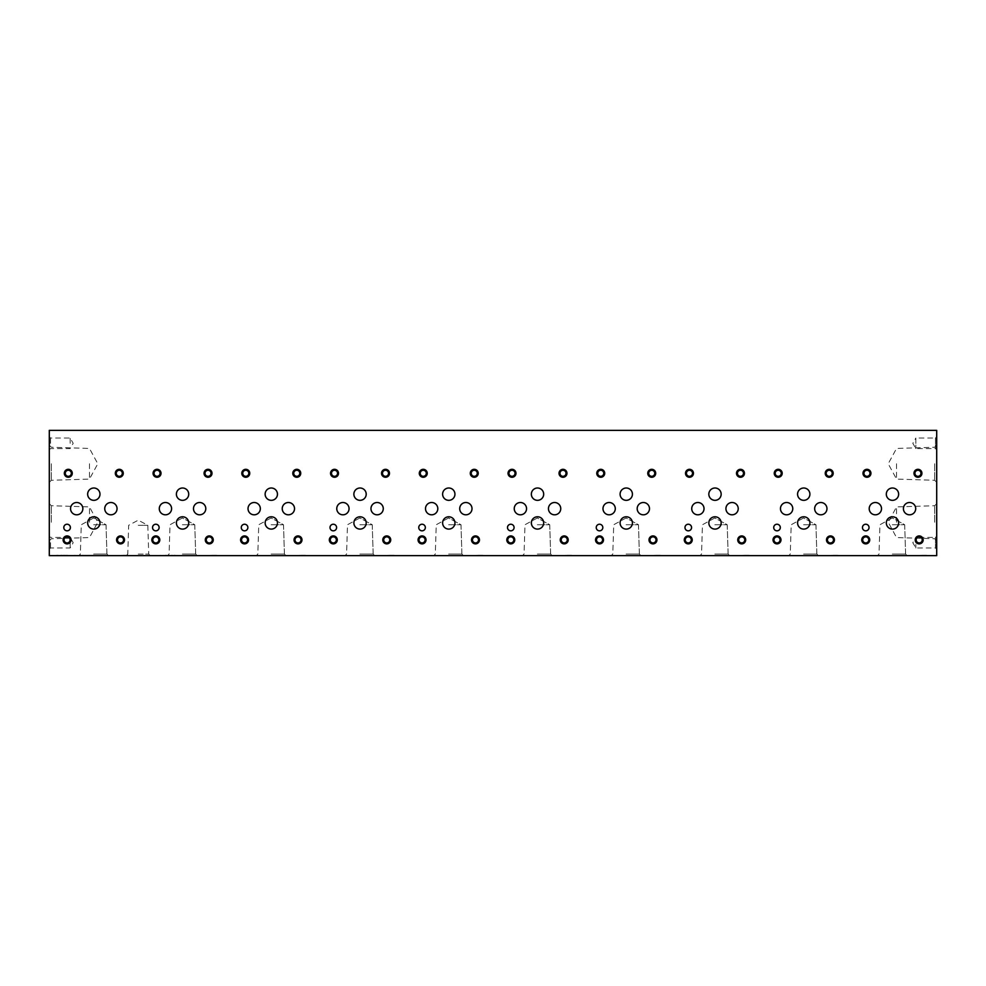 <?xml version="1.0" encoding="UTF-8"?>
<svg xmlns="http://www.w3.org/2000/svg" width="986" height="986" viewBox="0 0 986 986"><rect width="100%" height="100%" fill="white"/><g stroke="black" fill="none" stroke-linecap="round" stroke-linejoin="round"><path stroke-width="0.74" stroke-dasharray="4.93 3.7" d="M925.201 555.636L921.737 555.636M836.461 555.636L832.997 555.636M747.721 555.636L744.257 555.636M658.981 555.636L655.517 555.636M570.241 555.636L566.777 555.636M481.501 555.636L478.037 555.636M392.761 555.636L389.297 555.636M304.021 555.636L300.557 555.636M215.281 555.636L211.817 555.636M126.541 555.636L123.077 555.636M171.244 555.636L172.476 555.636M160.582 555.636L162.641 555.636M168.902 555.636L165.007 555.636M164.551 555.636L160.582 555.217M89.381 555.217L93.645 555.217L86.879 555.217L89.381 555.636M79.274 555.636L80.408 555.636M84.956 555.636L86.756 555.636M74.924 555.217L68.096 555.636L74.924 555.636M57.163 555.217L65.631 555.636L57.163 555.636M66.161 555.636L67.96 555.636M138.25 555.636L150.303 555.636L138.25 555.636M892.305 555.636L877.429 555.636L892.305 555.636M803.565 555.636L788.689 555.636L803.565 555.636M714.825 555.636L699.949 555.636L714.825 555.636M626.085 555.636L611.209 555.636L626.085 555.636M537.345 555.636L552.222 555.636L537.345 555.636M448.605 555.636L463.482 555.636L448.605 555.636M359.865 555.636L374.742 555.636L359.865 555.636M271.125 555.636L286.002 555.636L271.125 555.636M182.385 555.636L197.262 555.636L182.385 555.636M93.645 555.636L78.769 555.636L93.645 555.636M936.7 555.636L49.3 555.636L49.3 430.364L936.7 430.364L936.7 555.636M49.3 441.334L49.3 445.019L49.3 441.334M49.719 546.589L49.719 543.113L49.3 546.589M49.3 542.694L49.3 536.174L49.3 542.694M49.3 443.306L49.3 436.786L49.3 443.306M49.3 522.235L49.3 503.673L49.3 522.235M49.3 463.765L49.3 482.327L49.3 463.765M936.7 439.214L936.7 442.887L936.7 439.214M936.7 536.174L936.7 549.214L936.7 536.174L935.443 537.419L935.443 547.97L935.443 537.419L915.858 537.419L915.858 547.97L915.858 537.419L912.814 542.694L915.858 547.97L935.443 547.97L936.7 549.214M936.7 436.786L936.7 449.826L936.7 436.786L935.443 438.03L935.443 448.581L935.443 438.03L915.858 438.03L915.858 448.581L915.858 438.03L912.814 443.306L915.858 448.581L935.443 448.581L936.7 449.826M936.7 522.235L936.7 503.673L936.7 522.235M936.7 463.765L936.7 482.327L936.7 463.765M51.346 463.765L51.346 480.281L51.346 463.765M89.467 463.765L89.467 479.085L89.467 463.765M51.346 522.235L51.346 505.719L51.346 522.235M89.467 522.235L89.467 506.915L89.467 522.235M934.654 463.765L934.654 480.281L934.654 463.765M896.533 463.765L896.533 479.085L896.533 463.765M934.654 522.235L934.654 505.719L934.654 522.235M896.533 522.235L896.533 506.915L896.533 522.235M93.645 524.737L106.032 524.737L93.645 524.737M93.645 554.058L106.944 554.058L93.645 554.058M182.385 524.737L194.772 524.737L182.385 524.737M182.385 554.058L195.684 554.058L182.385 554.058M271.125 524.737L283.512 524.737L271.125 524.737M271.125 554.058L284.424 554.058L271.125 554.058M359.865 524.737L372.252 524.737L359.865 524.737M359.865 554.058L373.164 554.058L359.865 554.058M448.605 524.737L460.992 524.737L448.605 524.737M448.605 554.058L461.904 554.058L448.605 554.058M537.345 524.737L549.732 524.737L537.345 524.737M537.345 554.058L550.644 554.058L537.345 554.058M626.085 524.737L638.472 524.737L626.085 524.737M626.085 554.058L639.384 554.058L626.085 554.058M714.825 524.737L727.212 524.737L714.825 524.737M714.825 554.058L728.124 554.058L714.825 554.058M803.565 524.737L815.952 524.737L803.565 524.737M803.565 554.058L816.864 554.058L803.565 554.058M892.305 524.737L904.692 524.737L892.305 524.737M892.305 554.058L905.604 554.058L892.305 554.058M138.25 525.279L147.826 525.279L138.25 525.279M138.25 554.07L148.726 554.07L138.25 554.07M82.849 508.665A6.162 6.162 0 0 0 73.617 503.328A6.162 6.162 0 0 0 73.617 513.989A6.162 6.162 0 0 0 82.849 508.665M171.589 508.665A6.162 6.162 0 0 0 162.357 503.328A6.162 6.162 0 0 0 162.357 513.989A6.162 6.162 0 0 0 171.589 508.665M260.329 508.665A6.162 6.162 0 0 0 251.097 503.328A6.162 6.162 0 0 0 251.097 513.989A6.162 6.162 0 0 0 260.329 508.665M349.069 508.665A6.162 6.162 0 0 0 339.837 503.328A6.162 6.162 0 0 0 339.837 513.989A6.162 6.162 0 0 0 349.069 508.665M437.809 508.665A6.162 6.162 0 0 0 428.577 503.328A6.162 6.162 0 0 0 428.577 513.989A6.162 6.162 0 0 0 437.809 508.665M526.549 508.665A6.162 6.162 0 0 0 517.317 503.328A6.162 6.162 0 0 0 517.317 513.989A6.162 6.162 0 0 0 526.549 508.665M615.289 508.665A6.162 6.162 0 0 0 606.057 503.328A6.162 6.162 0 0 0 606.057 513.989A6.162 6.162 0 0 0 615.289 508.665M704.029 508.665A6.162 6.162 0 0 0 694.797 503.328A6.162 6.162 0 0 0 694.797 513.989A6.162 6.162 0 0 0 704.029 508.665M792.769 508.665A6.162 6.162 0 0 0 783.537 503.328A6.162 6.162 0 0 0 783.537 513.989A6.162 6.162 0 0 0 792.769 508.665M881.509 508.665A6.162 6.162 0 0 0 872.277 503.328A6.162 6.162 0 0 0 872.277 513.989A6.162 6.162 0 0 0 881.509 508.665M117.051 508.665A6.162 6.162 0 0 0 107.819 503.328A6.162 6.162 0 0 0 107.819 513.989A6.162 6.162 0 0 0 117.051 508.665M205.791 508.665A6.162 6.162 0 0 0 196.559 503.328A6.162 6.162 0 0 0 196.559 513.989A6.162 6.162 0 0 0 205.791 508.665M294.531 508.665A6.162 6.162 0 0 0 285.299 503.328A6.162 6.162 0 0 0 285.299 513.989A6.162 6.162 0 0 0 294.531 508.665M383.271 508.665A6.162 6.162 0 0 0 374.039 503.328A6.162 6.162 0 0 0 374.039 513.989A6.162 6.162 0 0 0 383.271 508.665M472.011 508.665A6.162 6.162 0 0 0 462.779 503.328A6.162 6.162 0 0 0 462.779 513.989A6.162 6.162 0 0 0 472.011 508.665M560.751 508.665A6.162 6.162 0 0 0 551.519 503.328A6.162 6.162 0 0 0 551.519 513.989A6.162 6.162 0 0 0 560.751 508.665M649.491 508.665A6.162 6.162 0 0 0 640.259 503.328A6.162 6.162 0 0 0 640.259 513.989A6.162 6.162 0 0 0 649.491 508.665M738.231 508.665A6.162 6.162 0 0 0 728.999 503.328A6.162 6.162 0 0 0 728.999 513.989A6.162 6.162 0 0 0 738.231 508.665M826.971 508.665A6.162 6.162 0 0 0 817.739 503.328A6.162 6.162 0 0 0 817.739 513.989A6.162 6.162 0 0 0 826.971 508.665M915.711 508.665A6.162 6.162 0 0 0 906.479 503.328A6.162 6.162 0 0 0 906.479 513.989A6.162 6.162 0 0 0 915.711 508.665M99.98 494.171A6.162 6.162 0 0 0 90.737 488.834A6.162 6.162 0 0 0 90.737 499.508A6.162 6.162 0 0 0 99.98 494.171M188.72 494.171A6.162 6.162 0 0 0 179.477 488.834A6.162 6.162 0 0 0 179.477 499.508A6.162 6.162 0 0 0 188.72 494.171M277.46 494.171A6.162 6.162 0 0 0 268.217 488.834A6.162 6.162 0 0 0 268.217 499.508A6.162 6.162 0 0 0 277.46 494.171M366.2 494.171A6.162 6.162 0 0 0 356.957 488.834A6.162 6.162 0 0 0 356.957 499.508A6.162 6.162 0 0 0 366.2 494.171M454.94 494.171A6.162 6.162 0 0 0 445.697 488.834A6.162 6.162 0 0 0 445.697 499.508A6.162 6.162 0 0 0 454.94 494.171M543.68 494.171A6.162 6.162 0 0 0 534.437 488.834A6.162 6.162 0 0 0 534.437 499.508A6.162 6.162 0 0 0 543.68 494.171M632.42 494.171A6.162 6.162 0 0 0 623.177 488.834A6.162 6.162 0 0 0 623.177 499.508A6.162 6.162 0 0 0 632.42 494.171M721.16 494.171A6.162 6.162 0 0 0 711.917 488.834A6.162 6.162 0 0 0 711.917 499.508A6.162 6.162 0 0 0 721.16 494.171M809.9 494.171A6.162 6.162 0 0 0 800.657 488.834A6.162 6.162 0 0 0 800.657 499.508A6.162 6.162 0 0 0 809.9 494.171M898.64 494.171A6.162 6.162 0 0 0 889.397 488.834A6.162 6.162 0 0 0 889.397 499.508A6.162 6.162 0 0 0 898.64 494.171M99.98 522.937A6.162 6.162 0 0 0 90.737 517.613A6.162 6.162 0 0 0 90.737 528.274A6.162 6.162 0 0 0 99.98 522.937M188.72 522.937A6.162 6.162 0 0 0 179.477 517.613A6.162 6.162 0 0 0 179.477 528.274A6.162 6.162 0 0 0 188.72 522.937M277.46 522.937A6.162 6.162 0 0 0 268.217 517.613A6.162 6.162 0 0 0 268.217 528.274A6.162 6.162 0 0 0 277.46 522.937M366.2 522.937A6.162 6.162 0 0 0 356.957 517.613A6.162 6.162 0 0 0 356.957 528.274A6.162 6.162 0 0 0 366.2 522.937M454.94 522.937A6.162 6.162 0 0 0 445.697 517.613A6.162 6.162 0 0 0 445.697 528.274A6.162 6.162 0 0 0 454.94 522.937M543.68 522.937A6.162 6.162 0 0 0 534.437 517.613A6.162 6.162 0 0 0 534.437 528.274A6.162 6.162 0 0 0 543.68 522.937M632.42 522.937A6.162 6.162 0 0 0 623.177 517.613A6.162 6.162 0 0 0 623.177 528.274A6.162 6.162 0 0 0 632.42 522.937M721.16 522.937A6.162 6.162 0 0 0 711.917 517.613A6.162 6.162 0 0 0 711.917 528.274A6.162 6.162 0 0 0 721.16 522.937M809.9 522.937A6.162 6.162 0 0 0 800.657 517.613A6.162 6.162 0 0 0 800.657 528.274A6.162 6.162 0 0 0 809.9 522.937M898.64 522.937A6.162 6.162 0 0 0 889.397 517.613A6.162 6.162 0 0 0 889.397 528.274A6.162 6.162 0 0 0 898.64 522.937M70.388 527.535A3.303 3.303 0 0 0 65.446 524.675A3.303 3.303 0 0 0 65.446 530.394A3.303 3.303 0 0 0 70.388 527.535M159.128 527.535A3.303 3.303 0 0 0 154.186 524.675A3.303 3.303 0 0 0 154.186 530.394A3.303 3.303 0 0 0 159.128 527.535M247.868 527.535A3.303 3.303 0 0 0 242.926 524.675A3.303 3.303 0 0 0 242.926 530.394A3.303 3.303 0 0 0 247.868 527.535M336.608 527.535A3.303 3.303 0 0 0 331.666 524.675A3.303 3.303 0 0 0 331.666 530.394A3.303 3.303 0 0 0 336.608 527.535M425.348 527.535A3.303 3.303 0 0 0 420.406 524.675A3.303 3.303 0 0 0 420.406 530.394A3.303 3.303 0 0 0 425.348 527.535M514.088 527.535A3.303 3.303 0 0 0 509.146 524.675A3.303 3.303 0 0 0 509.146 530.394A3.303 3.303 0 0 0 514.088 527.535M602.828 527.535A3.303 3.303 0 0 0 597.886 524.675A3.303 3.303 0 0 0 597.886 530.394A3.303 3.303 0 0 0 602.828 527.535M691.568 527.535A3.303 3.303 0 0 0 686.626 524.675A3.303 3.303 0 0 0 686.626 530.394A3.303 3.303 0 0 0 691.568 527.535M780.308 527.535A3.303 3.303 0 0 0 775.366 524.675A3.303 3.303 0 0 0 775.366 530.394A3.303 3.303 0 0 0 780.308 527.535M869.048 527.535A3.303 3.303 0 0 0 864.106 524.675A3.303 3.303 0 0 0 864.106 530.394A3.303 3.303 0 0 0 869.048 527.535M122.313 473.292A3.02 3.02 0 0 0 117.778 470.667A3.02 3.02 0 0 0 117.778 475.905A3.02 3.02 0 0 0 122.313 473.292M211.053 473.292A3.02 3.02 0 0 0 206.518 470.667A3.02 3.02 0 0 0 206.518 475.905A3.02 3.02 0 0 0 211.053 473.292M299.793 473.292A3.02 3.02 0 0 0 295.258 470.667A3.02 3.02 0 0 0 295.258 475.905A3.02 3.02 0 0 0 299.793 473.292M388.533 473.292A3.02 3.02 0 0 0 383.998 470.667A3.02 3.02 0 0 0 383.998 475.905A3.02 3.02 0 0 0 388.533 473.292M477.273 473.292A3.02 3.02 0 0 0 472.738 470.667A3.02 3.02 0 0 0 472.738 475.905A3.02 3.02 0 0 0 477.273 473.292M566.013 473.292A3.02 3.02 0 0 0 561.478 470.667A3.02 3.02 0 0 0 561.478 475.905A3.02 3.02 0 0 0 566.013 473.292M654.753 473.292A3.02 3.02 0 0 0 650.218 470.667A3.02 3.02 0 0 0 650.218 475.905A3.02 3.02 0 0 0 654.753 473.292M743.493 473.292A3.02 3.02 0 0 0 738.958 470.667A3.02 3.02 0 0 0 738.958 475.905A3.02 3.02 0 0 0 743.493 473.292M832.233 473.292A3.02 3.02 0 0 0 827.698 470.667A3.02 3.02 0 0 0 827.698 475.905A3.02 3.02 0 0 0 832.233 473.292M920.973 473.292A3.02 3.02 0 0 0 916.438 470.667A3.02 3.02 0 0 0 916.438 475.905A3.02 3.02 0 0 0 920.973 473.292M123.57 539.897A3.02 3.02 0 0 0 119.035 537.271A3.02 3.02 0 0 0 119.035 542.522A3.02 3.02 0 0 0 123.57 539.897M212.31 539.897A3.02 3.02 0 0 0 207.775 537.271A3.02 3.02 0 0 0 207.775 542.522A3.02 3.02 0 0 0 212.31 539.897M301.05 539.897A3.02 3.02 0 0 0 296.515 537.271A3.02 3.02 0 0 0 296.515 542.522A3.02 3.02 0 0 0 301.05 539.897M389.79 539.897A3.02 3.02 0 0 0 385.255 537.271A3.02 3.02 0 0 0 385.255 542.522A3.02 3.02 0 0 0 389.79 539.897M478.53 539.897A3.02 3.02 0 0 0 473.995 537.271A3.02 3.02 0 0 0 473.995 542.522A3.02 3.02 0 0 0 478.53 539.897M567.27 539.897A3.02 3.02 0 0 0 562.735 537.271A3.02 3.02 0 0 0 562.735 542.522A3.02 3.02 0 0 0 567.27 539.897M656.01 539.897A3.02 3.02 0 0 0 651.475 537.271A3.02 3.02 0 0 0 651.475 542.522A3.02 3.02 0 0 0 656.01 539.897M744.75 539.897A3.02 3.02 0 0 0 740.215 537.271A3.02 3.02 0 0 0 740.215 542.522A3.02 3.02 0 0 0 744.75 539.897M833.49 539.897A3.02 3.02 0 0 0 828.955 537.271A3.02 3.02 0 0 0 828.955 542.522A3.02 3.02 0 0 0 833.49 539.897M922.23 539.897A3.02 3.02 0 0 0 917.695 537.271A3.02 3.02 0 0 0 917.695 542.522A3.02 3.02 0 0 0 922.23 539.897M70.117 539.897A3.02 3.02 0 0 0 65.581 537.271A3.02 3.02 0 0 0 65.581 542.522A3.02 3.02 0 0 0 70.117 539.897M158.857 539.897A3.02 3.02 0 0 0 154.321 537.271A3.02 3.02 0 0 0 154.321 542.522A3.02 3.02 0 0 0 158.857 539.897M247.597 539.897A3.02 3.02 0 0 0 243.061 537.271A3.02 3.02 0 0 0 243.061 542.522A3.02 3.02 0 0 0 247.597 539.897M336.337 539.897A3.02 3.02 0 0 0 331.801 537.271A3.02 3.02 0 0 0 331.801 542.522A3.02 3.02 0 0 0 336.337 539.897M425.077 539.897A3.02 3.02 0 0 0 420.541 537.271A3.02 3.02 0 0 0 420.541 542.522A3.02 3.02 0 0 0 425.077 539.897M513.817 539.897A3.02 3.02 0 0 0 509.281 537.271A3.02 3.02 0 0 0 509.281 542.522A3.02 3.02 0 0 0 513.817 539.897M602.557 539.897A3.02 3.02 0 0 0 598.021 537.271A3.02 3.02 0 0 0 598.021 542.522A3.02 3.02 0 0 0 602.557 539.897M691.297 539.897A3.02 3.02 0 0 0 686.761 537.271A3.02 3.02 0 0 0 686.761 542.522A3.02 3.02 0 0 0 691.297 539.897M780.037 539.897A3.02 3.02 0 0 0 775.501 537.271A3.02 3.02 0 0 0 775.501 542.522A3.02 3.02 0 0 0 780.037 539.897M868.777 539.897A3.02 3.02 0 0 0 864.241 537.271A3.02 3.02 0 0 0 864.241 542.522A3.02 3.02 0 0 0 868.777 539.897M71.325 473.292A3.02 3.02 0 0 0 66.789 470.667A3.02 3.02 0 0 0 66.789 475.905A3.02 3.02 0 0 0 71.325 473.292M160.065 473.292A3.02 3.02 0 0 0 155.529 470.667A3.02 3.02 0 0 0 155.529 475.905A3.02 3.02 0 0 0 160.065 473.292M248.805 473.292A3.02 3.02 0 0 0 244.269 470.667A3.02 3.02 0 0 0 244.269 475.905A3.02 3.02 0 0 0 248.805 473.292M337.545 473.292A3.02 3.02 0 0 0 333.009 470.667A3.02 3.02 0 0 0 333.009 475.905A3.02 3.02 0 0 0 337.545 473.292M426.285 473.292A3.02 3.02 0 0 0 421.749 470.667A3.02 3.02 0 0 0 421.749 475.905A3.02 3.02 0 0 0 426.285 473.292M515.025 473.292A3.02 3.02 0 0 0 510.489 470.667A3.02 3.02 0 0 0 510.489 475.905A3.02 3.02 0 0 0 515.025 473.292M603.765 473.292A3.02 3.02 0 0 0 599.229 470.667A3.02 3.02 0 0 0 599.229 475.905A3.02 3.02 0 0 0 603.765 473.292M692.505 473.292A3.02 3.02 0 0 0 687.969 470.667A3.02 3.02 0 0 0 687.969 475.905A3.02 3.02 0 0 0 692.505 473.292M781.245 473.292A3.02 3.02 0 0 0 776.709 470.667A3.02 3.02 0 0 0 776.709 475.905A3.02 3.02 0 0 0 781.245 473.292M869.985 473.292A3.02 3.02 0 0 0 865.449 470.667A3.02 3.02 0 0 0 865.449 475.905A3.02 3.02 0 0 0 869.985 473.292M50.557 443.306L50.557 438.03L50.557 443.306M70.142 443.306L70.142 438.03L70.142 443.306M50.557 542.694L50.557 547.97L50.557 542.694M70.142 542.694L70.142 547.97L70.142 542.694M56.609 555.217L58.162 555.217L56.609 555.636M64.065 555.636L62.241 555.636M62.241 555.217L60.491 555.217L61.613 555.636M61.822 555.217L64.041 555.636M64.041 555.217L65.655 555.636M67.652 555.217L66.161 555.217M65.655 555.217L63.868 555.636M63.868 555.217L63.203 555.636M63.203 555.217L60.676 555.636M60.676 555.217L63.055 555.636M64.065 555.217L63.055 555.217M63.807 555.217L65.212 555.217L63.807 555.636M82.861 555.636L81.037 555.636M81.037 555.217L79.274 555.217M80.618 555.217L82.836 555.636M82.836 555.217L84.451 555.636M86.435 555.217L84.956 555.217M84.451 555.217L82.651 555.636M82.651 555.217L81.998 555.636M81.998 555.217L79.472 555.636M79.472 555.217L81.85 555.636M82.861 555.217L81.85 555.217M82.59 555.217L84.007 555.217L82.59 555.636M163.072 555.217L167.139 555.636M167.139 555.217L164.97 555.217L167.756 555.636M167.756 555.217L168.902 555.217M172.476 555.217L171.244 555.217M173.807 555.636L176.851 555.636M176.851 555.217L175.323 555.636M175.323 555.217L173.807 555.217M123.077 555.217L130.189 555.217L121.833 555.636M124.409 555.636L127.453 555.636M127.453 555.217L125.912 555.636M125.912 555.217L124.409 555.217M211.817 555.217L218.929 555.217L210.573 555.636M213.149 555.636L216.193 555.636M216.193 555.217L214.652 555.636M214.652 555.217L213.149 555.217M300.557 555.217L307.669 555.217L299.313 555.636M301.889 555.636L304.933 555.636M304.933 555.217L303.392 555.636M303.392 555.217L301.889 555.217M389.297 555.217L396.409 555.217L388.053 555.636M390.629 555.636L393.673 555.636M393.673 555.217L392.132 555.636M392.132 555.217L390.629 555.217M478.037 555.217L485.149 555.217L476.793 555.636M479.369 555.636L482.413 555.636M482.413 555.217L480.872 555.636M480.872 555.217L479.369 555.217M566.777 555.217L573.889 555.217L565.533 555.636M568.109 555.636L571.153 555.636M571.153 555.217L569.612 555.636M569.612 555.217L568.109 555.217M655.517 555.217L662.629 555.217L654.273 555.636M656.849 555.636L659.893 555.636M659.893 555.217L658.352 555.636M658.352 555.217L656.849 555.217M744.257 555.217L751.369 555.217L743.013 555.636M745.589 555.636L748.633 555.636M748.633 555.217L747.092 555.636M747.092 555.217L745.589 555.217M832.997 555.217L840.109 555.217L831.753 555.636M834.329 555.636L837.373 555.636M837.373 555.217L835.832 555.636M835.832 555.217L834.329 555.217M921.737 555.217L928.849 555.217L920.493 555.636M923.069 555.636L926.113 555.636M926.113 555.217L924.572 555.636M924.572 555.217L923.069 555.217M121.833 555.217L126.837 555.636M126.122 555.217L123.324 555.217L126.122 555.636M126.467 555.217L123.324 555.217L126.467 555.636M210.573 555.217L215.577 555.636M214.862 555.217L212.064 555.217L214.862 555.636M215.207 555.217L212.064 555.217L215.207 555.636M299.313 555.217L304.317 555.636M303.602 555.217L300.804 555.217L303.602 555.636M303.947 555.217L300.804 555.217L303.947 555.636M388.053 555.217L393.057 555.636M392.342 555.217L389.544 555.217L392.342 555.636M392.687 555.217L389.544 555.217L392.687 555.636M476.793 555.217L481.797 555.636M481.082 555.217L478.284 555.217L481.082 555.636M481.427 555.217L478.284 555.217L481.427 555.636M565.533 555.217L570.537 555.636M569.822 555.217L567.024 555.217L569.822 555.636M570.167 555.217L567.024 555.217L570.167 555.636M654.273 555.217L659.277 555.636M658.562 555.217L655.764 555.217L658.562 555.636M658.907 555.217L655.764 555.217L658.907 555.636M743.013 555.217L748.017 555.636M747.302 555.217L744.504 555.217L747.302 555.636M747.647 555.217L744.504 555.217L747.647 555.636M831.753 555.217L836.757 555.636M836.042 555.217L833.244 555.217L836.042 555.636M836.387 555.217L833.244 555.217L836.387 555.636M920.493 555.217L925.497 555.636M924.782 555.217L921.984 555.217L924.782 555.636M925.127 555.217L921.984 555.217L925.127 555.636M49.719 546.367L49.719 544.173L49.719 547.624L49.3 546.367M49.719 442.394L49.3 445.019L49.3 438.708L49.719 442.394M936.281 544.038L936.281 546.232L936.281 542.768L936.7 544.038M936.281 436.576L936.7 442.887L936.281 436.576M49.3 482.327L51.346 480.281L89.467 479.085L97.787 463.765L89.467 448.445L51.346 447.25L49.3 445.216M49.3 540.784L51.346 538.75L89.467 537.555L97.787 522.235L89.467 506.915L51.346 505.719L49.3 503.673M936.7 445.216L934.654 447.25L896.533 448.445L888.213 463.765L896.533 479.085L934.654 480.281L936.7 482.327M936.7 503.673L934.654 505.719L896.533 506.915L888.213 522.235L896.533 537.555L934.654 538.75L936.7 540.784M93.645 517.97L81.271 524.737L80.359 554.058L78.769 555.636L80.359 554.058L81.271 524.737L93.645 517.97L106.032 524.737L106.944 554.058L108.522 555.636L106.944 554.058L106.032 524.737L93.645 517.97M182.385 517.97L170.011 524.737L169.099 554.058L167.509 555.636L169.099 554.058L170.011 524.737L182.385 517.97L194.772 524.737L195.684 554.058L197.262 555.636L195.684 554.058L194.772 524.737L182.385 517.97M271.125 517.97L258.751 524.737L257.839 554.058L256.249 555.636L257.839 554.058L258.751 524.737L271.125 517.97L283.512 524.737L284.424 554.058L286.002 555.636L284.424 554.058L283.512 524.737L271.125 517.97M359.865 517.97L347.491 524.737L346.579 554.058L344.989 555.636L346.579 554.058L347.491 524.737L359.865 517.97L372.252 524.737L373.164 554.058L374.742 555.636L373.164 554.058L372.252 524.737L359.865 517.97M448.605 517.97L436.231 524.737L435.319 554.058L433.729 555.636L435.319 554.058L436.231 524.737L448.605 517.97L460.992 524.737L461.904 554.058L463.482 555.636L461.904 554.058L460.992 524.737L448.605 517.97M537.345 517.97L524.971 524.737L524.059 554.058L522.469 555.636L524.059 554.058L524.971 524.737L537.345 517.97L549.732 524.737L550.644 554.058L552.222 555.636L550.644 554.058L549.732 524.737L537.345 517.97M626.085 517.97L613.711 524.737L612.799 554.058L611.209 555.636L612.799 554.058L613.711 524.737L626.085 517.97L638.472 524.737L639.384 554.058L640.962 555.636L639.384 554.058L638.472 524.737L626.085 517.97M714.825 517.97L702.451 524.737L701.539 554.058L699.949 555.636L701.539 554.058L702.451 524.737L714.825 517.97L727.212 524.737L728.124 554.058L729.702 555.636L728.124 554.058L727.212 524.737L714.825 517.97M803.565 517.97L791.191 524.737L790.279 554.058L788.689 555.636L790.279 554.058L791.191 524.737L803.565 517.97L815.952 524.737L816.864 554.058L818.442 555.636L816.864 554.058L815.952 524.737L803.565 517.97M892.305 517.97L879.931 524.737L879.019 554.058L877.429 555.636L879.019 554.058L879.931 524.737L892.305 517.97L904.692 524.737L905.604 554.058L907.182 555.636L905.604 554.058L904.692 524.737L892.305 517.97M150.303 555.636L148.726 554.07L147.826 525.279L138.25 520.189L128.673 525.279L127.773 554.07L126.196 555.636M49.3 449.826L50.557 448.581L70.142 448.581L73.186 443.306L70.142 438.03L50.557 438.03L49.3 436.786M49.3 549.214L50.557 547.97L70.142 547.97L73.186 542.694L70.142 537.419L50.557 537.419L49.3 536.174"/><path stroke-width="1.48" d="M870.934 473.292A3.969 3.969 0 0 0 864.981 469.854A3.969 3.969 0 0 0 864.981 476.731A3.969 3.969 0 0 0 870.934 473.292M782.194 473.292A3.969 3.969 0 0 0 776.241 469.854A3.969 3.969 0 0 0 776.241 476.731A3.969 3.969 0 0 0 782.194 473.292M693.454 473.292A3.969 3.969 0 0 0 687.501 469.854A3.969 3.969 0 0 0 687.501 476.731A3.969 3.969 0 0 0 693.454 473.292M604.714 473.292A3.969 3.969 0 0 0 598.761 469.854A3.969 3.969 0 0 0 598.761 476.731A3.969 3.969 0 0 0 604.714 473.292M515.974 473.292A3.969 3.969 0 0 0 510.021 469.854A3.969 3.969 0 0 0 510.021 476.731A3.969 3.969 0 0 0 515.974 473.292M427.234 473.292A3.969 3.969 0 0 0 421.281 469.854A3.969 3.969 0 0 0 421.281 476.731A3.969 3.969 0 0 0 427.234 473.292M338.494 473.292A3.969 3.969 0 0 0 332.541 469.854A3.969 3.969 0 0 0 332.541 476.731A3.969 3.969 0 0 0 338.494 473.292M249.754 473.292A3.969 3.969 0 0 0 243.801 469.854A3.969 3.969 0 0 0 243.801 476.731A3.969 3.969 0 0 0 249.754 473.292M161.014 473.292A3.969 3.969 0 0 0 155.061 469.854A3.969 3.969 0 0 0 155.061 476.731A3.969 3.969 0 0 0 161.014 473.292M72.274 473.292A3.969 3.969 0 0 0 66.321 469.854A3.969 3.969 0 0 0 66.321 476.731A3.969 3.969 0 0 0 72.274 473.292M869.714 539.897A3.969 3.969 0 0 0 863.761 536.458A3.969 3.969 0 0 0 863.761 543.335A3.969 3.969 0 0 0 869.714 539.897M780.974 539.897A3.969 3.969 0 0 0 775.021 536.458A3.969 3.969 0 0 0 775.021 543.335A3.969 3.969 0 0 0 780.974 539.897M692.234 539.897A3.969 3.969 0 0 0 686.281 536.458A3.969 3.969 0 0 0 686.281 543.335A3.969 3.969 0 0 0 692.234 539.897M603.494 539.897A3.969 3.969 0 0 0 597.541 536.458A3.969 3.969 0 0 0 597.541 543.335A3.969 3.969 0 0 0 603.494 539.897M514.754 539.897A3.969 3.969 0 0 0 508.801 536.458A3.969 3.969 0 0 0 508.801 543.335A3.969 3.969 0 0 0 514.754 539.897M426.014 539.897A3.969 3.969 0 0 0 420.061 536.458A3.969 3.969 0 0 0 420.061 543.335A3.969 3.969 0 0 0 426.014 539.897M337.274 539.897A3.969 3.969 0 0 0 331.321 536.458A3.969 3.969 0 0 0 331.321 543.335A3.969 3.969 0 0 0 337.274 539.897M248.534 539.897A3.969 3.969 0 0 0 242.581 536.458A3.969 3.969 0 0 0 242.581 543.335A3.969 3.969 0 0 0 248.534 539.897M159.794 539.897A3.969 3.969 0 0 0 153.841 536.458A3.969 3.969 0 0 0 153.841 543.335A3.969 3.969 0 0 0 159.794 539.897M71.054 539.897A3.969 3.969 0 0 0 65.101 536.458A3.969 3.969 0 0 0 65.101 543.335A3.969 3.969 0 0 0 71.054 539.897M923.167 539.897A3.969 3.969 0 0 0 917.214 536.458A3.969 3.969 0 0 0 917.214 543.335A3.969 3.969 0 0 0 923.167 539.897M834.427 539.897A3.969 3.969 0 0 0 828.474 536.458A3.969 3.969 0 0 0 828.474 543.335A3.969 3.969 0 0 0 834.427 539.897M745.687 539.897A3.969 3.969 0 0 0 739.734 536.458A3.969 3.969 0 0 0 739.734 543.335A3.969 3.969 0 0 0 745.687 539.897M656.947 539.897A3.969 3.969 0 0 0 650.994 536.458A3.969 3.969 0 0 0 650.994 543.335A3.969 3.969 0 0 0 656.947 539.897M568.207 539.897A3.969 3.969 0 0 0 562.254 536.458A3.969 3.969 0 0 0 562.254 543.335A3.969 3.969 0 0 0 568.207 539.897M479.467 539.897A3.969 3.969 0 0 0 473.514 536.458A3.969 3.969 0 0 0 473.514 543.335A3.969 3.969 0 0 0 479.467 539.897M390.727 539.897A3.969 3.969 0 0 0 384.774 536.458A3.969 3.969 0 0 0 384.774 543.335A3.969 3.969 0 0 0 390.727 539.897M301.987 539.897A3.969 3.969 0 0 0 296.034 536.458A3.969 3.969 0 0 0 296.034 543.335A3.969 3.969 0 0 0 301.987 539.897M213.247 539.897A3.969 3.969 0 0 0 207.294 536.458A3.969 3.969 0 0 0 207.294 543.335A3.969 3.969 0 0 0 213.247 539.897M124.507 539.897A3.969 3.969 0 0 0 118.554 536.458A3.969 3.969 0 0 0 118.554 543.335A3.969 3.969 0 0 0 124.507 539.897M921.922 473.292A3.969 3.969 0 0 0 915.969 469.854A3.969 3.969 0 0 0 915.969 476.731A3.969 3.969 0 0 0 921.922 473.292M833.182 473.292A3.969 3.969 0 0 0 827.229 469.854A3.969 3.969 0 0 0 827.229 476.731A3.969 3.969 0 0 0 833.182 473.292M744.442 473.292A3.969 3.969 0 0 0 738.489 469.854A3.969 3.969 0 0 0 738.489 476.731A3.969 3.969 0 0 0 744.442 473.292M655.702 473.292A3.969 3.969 0 0 0 649.749 469.854A3.969 3.969 0 0 0 649.749 476.731A3.969 3.969 0 0 0 655.702 473.292M566.962 473.292A3.969 3.969 0 0 0 561.009 469.854A3.969 3.969 0 0 0 561.009 476.731A3.969 3.969 0 0 0 566.962 473.292M478.222 473.292A3.969 3.969 0 0 0 472.269 469.854A3.969 3.969 0 0 0 472.269 476.731A3.969 3.969 0 0 0 478.222 473.292M389.482 473.292A3.969 3.969 0 0 0 383.529 469.854A3.969 3.969 0 0 0 383.529 476.731A3.969 3.969 0 0 0 389.482 473.292M300.742 473.292A3.969 3.969 0 0 0 294.789 469.854A3.969 3.969 0 0 0 294.789 476.731A3.969 3.969 0 0 0 300.742 473.292M212.002 473.292A3.969 3.969 0 0 0 206.049 469.854A3.969 3.969 0 0 0 206.049 476.731A3.969 3.969 0 0 0 212.002 473.292M123.262 473.292A3.969 3.969 0 0 0 117.309 469.854A3.969 3.969 0 0 0 117.309 476.731A3.969 3.969 0 0 0 123.262 473.292M869.048 527.535A3.303 3.303 0 0 0 864.106 524.675A3.303 3.303 0 0 0 864.106 530.394A3.303 3.303 0 0 0 869.048 527.535M780.308 527.535A3.303 3.303 0 0 0 775.366 524.675A3.303 3.303 0 0 0 775.366 530.394A3.303 3.303 0 0 0 780.308 527.535M691.568 527.535A3.303 3.303 0 0 0 686.626 524.675A3.303 3.303 0 0 0 686.626 530.394A3.303 3.303 0 0 0 691.568 527.535M602.828 527.535A3.303 3.303 0 0 0 597.886 524.675A3.303 3.303 0 0 0 597.886 530.394A3.303 3.303 0 0 0 602.828 527.535M514.088 527.535A3.303 3.303 0 0 0 509.146 524.675A3.303 3.303 0 0 0 509.146 530.394A3.303 3.303 0 0 0 514.088 527.535M425.348 527.535A3.303 3.303 0 0 0 420.406 524.675A3.303 3.303 0 0 0 420.406 530.394A3.303 3.303 0 0 0 425.348 527.535M336.608 527.535A3.303 3.303 0 0 0 331.666 524.675A3.303 3.303 0 0 0 331.666 530.394A3.303 3.303 0 0 0 336.608 527.535M247.868 527.535A3.303 3.303 0 0 0 242.926 524.675A3.303 3.303 0 0 0 242.926 530.394A3.303 3.303 0 0 0 247.868 527.535M159.128 527.535A3.303 3.303 0 0 0 154.186 524.675A3.303 3.303 0 0 0 154.186 530.394A3.303 3.303 0 0 0 159.128 527.535M70.388 527.535A3.303 3.303 0 0 0 65.446 524.675A3.303 3.303 0 0 0 65.446 530.394A3.303 3.303 0 0 0 70.388 527.535M898.64 522.937A6.162 6.162 0 0 0 889.397 517.613A6.162 6.162 0 0 0 889.397 528.274A6.162 6.162 0 0 0 898.64 522.937M809.9 522.937A6.162 6.162 0 0 0 800.657 517.613A6.162 6.162 0 0 0 800.657 528.274A6.162 6.162 0 0 0 809.9 522.937M721.16 522.937A6.162 6.162 0 0 0 711.917 517.613A6.162 6.162 0 0 0 711.917 528.274A6.162 6.162 0 0 0 721.16 522.937M632.42 522.937A6.162 6.162 0 0 0 623.177 517.613A6.162 6.162 0 0 0 623.177 528.274A6.162 6.162 0 0 0 632.42 522.937M543.68 522.937A6.162 6.162 0 0 0 534.437 517.613A6.162 6.162 0 0 0 534.437 528.274A6.162 6.162 0 0 0 543.68 522.937M454.94 522.937A6.162 6.162 0 0 0 445.697 517.613A6.162 6.162 0 0 0 445.697 528.274A6.162 6.162 0 0 0 454.94 522.937M366.2 522.937A6.162 6.162 0 0 0 356.957 517.613A6.162 6.162 0 0 0 356.957 528.274A6.162 6.162 0 0 0 366.2 522.937M277.46 522.937A6.162 6.162 0 0 0 268.217 517.613A6.162 6.162 0 0 0 268.217 528.274A6.162 6.162 0 0 0 277.46 522.937M188.72 522.937A6.162 6.162 0 0 0 179.477 517.613A6.162 6.162 0 0 0 179.477 528.274A6.162 6.162 0 0 0 188.72 522.937M99.98 522.937A6.162 6.162 0 0 0 90.737 517.613A6.162 6.162 0 0 0 90.737 528.274A6.162 6.162 0 0 0 99.98 522.937M898.64 494.171A6.162 6.162 0 0 0 889.397 488.834A6.162 6.162 0 0 0 889.397 499.508A6.162 6.162 0 0 0 898.64 494.171M809.9 494.171A6.162 6.162 0 0 0 800.657 488.834A6.162 6.162 0 0 0 800.657 499.508A6.162 6.162 0 0 0 809.9 494.171M721.16 494.171A6.162 6.162 0 0 0 711.917 488.834A6.162 6.162 0 0 0 711.917 499.508A6.162 6.162 0 0 0 721.16 494.171M632.42 494.171A6.162 6.162 0 0 0 623.177 488.834A6.162 6.162 0 0 0 623.177 499.508A6.162 6.162 0 0 0 632.42 494.171M543.68 494.171A6.162 6.162 0 0 0 534.437 488.834A6.162 6.162 0 0 0 534.437 499.508A6.162 6.162 0 0 0 543.68 494.171M454.94 494.171A6.162 6.162 0 0 0 445.697 488.834A6.162 6.162 0 0 0 445.697 499.508A6.162 6.162 0 0 0 454.94 494.171M366.2 494.171A6.162 6.162 0 0 0 356.957 488.834A6.162 6.162 0 0 0 356.957 499.508A6.162 6.162 0 0 0 366.2 494.171M277.46 494.171A6.162 6.162 0 0 0 268.217 488.834A6.162 6.162 0 0 0 268.217 499.508A6.162 6.162 0 0 0 277.46 494.171M188.72 494.171A6.162 6.162 0 0 0 179.477 488.834A6.162 6.162 0 0 0 179.477 499.508A6.162 6.162 0 0 0 188.72 494.171M99.98 494.171A6.162 6.162 0 0 0 90.737 488.834A6.162 6.162 0 0 0 90.737 499.508A6.162 6.162 0 0 0 99.98 494.171M915.711 508.665A6.162 6.162 0 0 0 906.479 503.328A6.162 6.162 0 0 0 906.479 513.989A6.162 6.162 0 0 0 915.711 508.665M826.971 508.665A6.162 6.162 0 0 0 817.739 503.328A6.162 6.162 0 0 0 817.739 513.989A6.162 6.162 0 0 0 826.971 508.665M738.231 508.665A6.162 6.162 0 0 0 728.999 503.328A6.162 6.162 0 0 0 728.999 513.989A6.162 6.162 0 0 0 738.231 508.665M649.491 508.665A6.162 6.162 0 0 0 640.259 503.328A6.162 6.162 0 0 0 640.259 513.989A6.162 6.162 0 0 0 649.491 508.665M560.751 508.665A6.162 6.162 0 0 0 551.519 503.328A6.162 6.162 0 0 0 551.519 513.989A6.162 6.162 0 0 0 560.751 508.665M472.011 508.665A6.162 6.162 0 0 0 462.779 503.328A6.162 6.162 0 0 0 462.779 513.989A6.162 6.162 0 0 0 472.011 508.665M383.271 508.665A6.162 6.162 0 0 0 374.039 503.328A6.162 6.162 0 0 0 374.039 513.989A6.162 6.162 0 0 0 383.271 508.665M294.531 508.665A6.162 6.162 0 0 0 285.299 503.328A6.162 6.162 0 0 0 285.299 513.989A6.162 6.162 0 0 0 294.531 508.665M205.791 508.665A6.162 6.162 0 0 0 196.559 503.328A6.162 6.162 0 0 0 196.559 513.989A6.162 6.162 0 0 0 205.791 508.665M117.051 508.665A6.162 6.162 0 0 0 107.819 503.328A6.162 6.162 0 0 0 107.819 513.989A6.162 6.162 0 0 0 117.051 508.665M881.509 508.665A6.162 6.162 0 0 0 872.277 503.328A6.162 6.162 0 0 0 872.277 513.989A6.162 6.162 0 0 0 881.509 508.665M792.769 508.665A6.162 6.162 0 0 0 783.537 503.328A6.162 6.162 0 0 0 783.537 513.989A6.162 6.162 0 0 0 792.769 508.665M704.029 508.665A6.162 6.162 0 0 0 694.797 503.328A6.162 6.162 0 0 0 694.797 513.989A6.162 6.162 0 0 0 704.029 508.665M615.289 508.665A6.162 6.162 0 0 0 606.057 503.328A6.162 6.162 0 0 0 606.057 513.989A6.162 6.162 0 0 0 615.289 508.665M526.549 508.665A6.162 6.162 0 0 0 517.317 503.328A6.162 6.162 0 0 0 517.317 513.989A6.162 6.162 0 0 0 526.549 508.665M437.809 508.665A6.162 6.162 0 0 0 428.577 503.328A6.162 6.162 0 0 0 428.577 513.989A6.162 6.162 0 0 0 437.809 508.665M349.069 508.665A6.162 6.162 0 0 0 339.837 503.328A6.162 6.162 0 0 0 339.837 513.989A6.162 6.162 0 0 0 349.069 508.665M260.329 508.665A6.162 6.162 0 0 0 251.097 503.328A6.162 6.162 0 0 0 251.097 513.989A6.162 6.162 0 0 0 260.329 508.665M171.589 508.665A6.162 6.162 0 0 0 162.357 503.328A6.162 6.162 0 0 0 162.357 513.989A6.162 6.162 0 0 0 171.589 508.665M82.849 508.665A6.162 6.162 0 0 0 73.617 503.328A6.162 6.162 0 0 0 73.617 513.989A6.162 6.162 0 0 0 82.849 508.665M49.3 430.364L49.3 555.636L936.7 555.636L936.7 430.364L49.3 430.364M122.313 473.292A3.02 3.02 0 0 0 117.778 470.667A3.02 3.02 0 0 0 117.778 475.905A3.02 3.02 0 0 0 122.313 473.292M211.053 473.292A3.02 3.02 0 0 0 206.518 470.667A3.02 3.02 0 0 0 206.518 475.905A3.02 3.02 0 0 0 211.053 473.292M299.793 473.292A3.02 3.02 0 0 0 295.258 470.667A3.02 3.02 0 0 0 295.258 475.905A3.02 3.02 0 0 0 299.793 473.292M388.533 473.292A3.02 3.02 0 0 0 383.998 470.667A3.02 3.02 0 0 0 383.998 475.905A3.02 3.02 0 0 0 388.533 473.292M477.273 473.292A3.02 3.02 0 0 0 472.738 470.667A3.02 3.02 0 0 0 472.738 475.905A3.02 3.02 0 0 0 477.273 473.292M566.013 473.292A3.02 3.02 0 0 0 561.478 470.667A3.02 3.02 0 0 0 561.478 475.905A3.02 3.02 0 0 0 566.013 473.292M654.753 473.292A3.02 3.02 0 0 0 650.218 470.667A3.02 3.02 0 0 0 650.218 475.905A3.02 3.02 0 0 0 654.753 473.292M743.493 473.292A3.02 3.02 0 0 0 738.958 470.667A3.02 3.02 0 0 0 738.958 475.905A3.02 3.02 0 0 0 743.493 473.292M832.233 473.292A3.02 3.02 0 0 0 827.698 470.667A3.02 3.02 0 0 0 827.698 475.905A3.02 3.02 0 0 0 832.233 473.292M920.973 473.292A3.02 3.02 0 0 0 916.438 470.667A3.02 3.02 0 0 0 916.438 475.905A3.02 3.02 0 0 0 920.973 473.292M123.57 539.897A3.02 3.02 0 0 0 119.035 537.271A3.02 3.02 0 0 0 119.035 542.522A3.02 3.02 0 0 0 123.57 539.897M212.31 539.897A3.02 3.02 0 0 0 207.775 537.271A3.02 3.02 0 0 0 207.775 542.522A3.02 3.02 0 0 0 212.31 539.897M301.05 539.897A3.02 3.02 0 0 0 296.515 537.271A3.02 3.02 0 0 0 296.515 542.522A3.02 3.02 0 0 0 301.05 539.897M389.79 539.897A3.02 3.02 0 0 0 385.255 537.271A3.02 3.02 0 0 0 385.255 542.522A3.02 3.02 0 0 0 389.79 539.897M478.53 539.897A3.02 3.02 0 0 0 473.995 537.271A3.02 3.02 0 0 0 473.995 542.522A3.02 3.02 0 0 0 478.53 539.897M567.27 539.897A3.02 3.02 0 0 0 562.735 537.271A3.02 3.02 0 0 0 562.735 542.522A3.02 3.02 0 0 0 567.27 539.897M656.01 539.897A3.02 3.02 0 0 0 651.475 537.271A3.02 3.02 0 0 0 651.475 542.522A3.02 3.02 0 0 0 656.01 539.897M744.75 539.897A3.02 3.02 0 0 0 740.215 537.271A3.02 3.02 0 0 0 740.215 542.522A3.02 3.02 0 0 0 744.75 539.897M833.49 539.897A3.02 3.02 0 0 0 828.955 537.271A3.02 3.02 0 0 0 828.955 542.522A3.02 3.02 0 0 0 833.49 539.897M922.23 539.897A3.02 3.02 0 0 0 917.695 537.271A3.02 3.02 0 0 0 917.695 542.522A3.02 3.02 0 0 0 922.23 539.897M70.117 539.897A3.02 3.02 0 0 0 65.581 537.271A3.02 3.02 0 0 0 65.581 542.522A3.02 3.02 0 0 0 70.117 539.897M158.857 539.897A3.02 3.02 0 0 0 154.321 537.271A3.02 3.02 0 0 0 154.321 542.522A3.02 3.02 0 0 0 158.857 539.897M247.597 539.897A3.02 3.02 0 0 0 243.061 537.271A3.02 3.02 0 0 0 243.061 542.522A3.02 3.02 0 0 0 247.597 539.897M336.337 539.897A3.02 3.02 0 0 0 331.801 537.271A3.02 3.02 0 0 0 331.801 542.522A3.02 3.02 0 0 0 336.337 539.897M425.077 539.897A3.02 3.02 0 0 0 420.541 537.271A3.02 3.02 0 0 0 420.541 542.522A3.02 3.02 0 0 0 425.077 539.897M513.817 539.897A3.02 3.02 0 0 0 509.281 537.271A3.02 3.02 0 0 0 509.281 542.522A3.02 3.02 0 0 0 513.817 539.897M602.557 539.897A3.02 3.02 0 0 0 598.021 537.271A3.02 3.02 0 0 0 598.021 542.522A3.02 3.02 0 0 0 602.557 539.897M691.297 539.897A3.02 3.02 0 0 0 686.761 537.271A3.02 3.02 0 0 0 686.761 542.522A3.02 3.02 0 0 0 691.297 539.897M780.037 539.897A3.02 3.02 0 0 0 775.501 537.271A3.02 3.02 0 0 0 775.501 542.522A3.02 3.02 0 0 0 780.037 539.897M868.777 539.897A3.02 3.02 0 0 0 864.241 537.271A3.02 3.02 0 0 0 864.241 542.522A3.02 3.02 0 0 0 868.777 539.897M71.325 473.292A3.02 3.02 0 0 0 66.789 470.667A3.02 3.02 0 0 0 66.789 475.905A3.02 3.02 0 0 0 71.325 473.292M160.065 473.292A3.02 3.02 0 0 0 155.529 470.667A3.02 3.02 0 0 0 155.529 475.905A3.02 3.02 0 0 0 160.065 473.292M248.805 473.292A3.02 3.02 0 0 0 244.269 470.667A3.02 3.02 0 0 0 244.269 475.905A3.02 3.02 0 0 0 248.805 473.292M337.545 473.292A3.02 3.02 0 0 0 333.009 470.667A3.02 3.02 0 0 0 333.009 475.905A3.02 3.02 0 0 0 337.545 473.292M426.285 473.292A3.02 3.02 0 0 0 421.749 470.667A3.02 3.02 0 0 0 421.749 475.905A3.02 3.02 0 0 0 426.285 473.292M515.025 473.292A3.02 3.02 0 0 0 510.489 470.667A3.02 3.02 0 0 0 510.489 475.905A3.02 3.02 0 0 0 515.025 473.292M603.765 473.292A3.02 3.02 0 0 0 599.229 470.667A3.02 3.02 0 0 0 599.229 475.905A3.02 3.02 0 0 0 603.765 473.292M692.505 473.292A3.02 3.02 0 0 0 687.969 470.667A3.02 3.02 0 0 0 687.969 475.905A3.02 3.02 0 0 0 692.505 473.292M781.245 473.292A3.02 3.02 0 0 0 776.709 470.667A3.02 3.02 0 0 0 776.709 475.905A3.02 3.02 0 0 0 781.245 473.292M869.985 473.292A3.02 3.02 0 0 0 865.449 470.667A3.02 3.02 0 0 0 865.449 475.905A3.02 3.02 0 0 0 869.985 473.292"/></g></svg>
